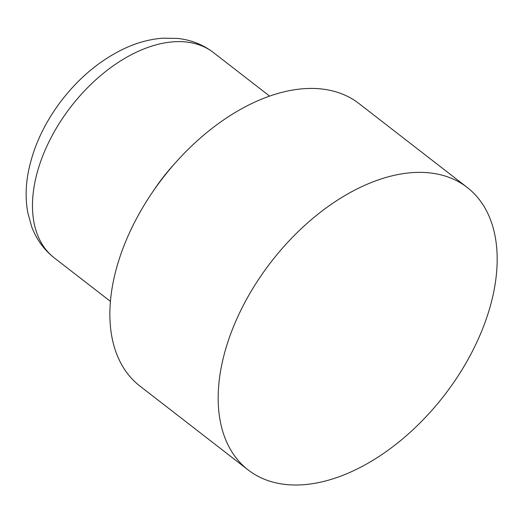 <?xml version="1.0" encoding="UTF-8"?>
<svg xmlns="http://www.w3.org/2000/svg" width="523" height="523" viewBox="0 0 523 523"><rect width="100%" height="100%" fill="white"/><g stroke="black" fill="none" stroke-linecap="round" stroke-linejoin="round"><path stroke-width="0.78" d="M248.183 469.968L139.87 386.026A178.742 109.307 -52.2 0 1 138.503 384.935A178.742 109.307 -52.2 0 1 163.849 176.663A178.742 109.307 -52.2 0 1 358.863 103.469L467.176 187.411A178.742 109.307 -52.2 0 1 468.536 188.496A178.742 109.307 -52.2 0 1 443.197 396.774A178.742 109.307 -52.2 0 1 248.183 469.968A178.742 109.307 -52.2 0 1 246.817 468.883A178.742 109.307 -52.2 0 1 272.156 260.604A178.742 109.307 -52.2 0 1 467.176 187.411M153.154 191.228A129.894 79.431 -52.2 0 1 173.544 164.922M213.41 52.542C202.924 44.566 191.019 39.872 177.702 38.447L162.967 38.179C150.042 39.127 137.196 42.579 124.441 48.534C100.789 59.785 80.065 76.803 62.257 99.599C44.448 122.715 33.067 147.231 28.111 173.152C25.614 186.816 25.496 199.943 27.765 212.547L31.668 226.675C36.139 238.684 43.219 248.726 52.908 256.786L54.268 257.872A129.894 79.431 -52.2 0 1 53.281 257.081A129.894 79.431 -52.2 0 1 71.697 105.731A129.894 79.431 -52.2 0 1 213.41 52.542L269.587 96.082M54.268 257.872L110.445 301.411"/></g></svg>
